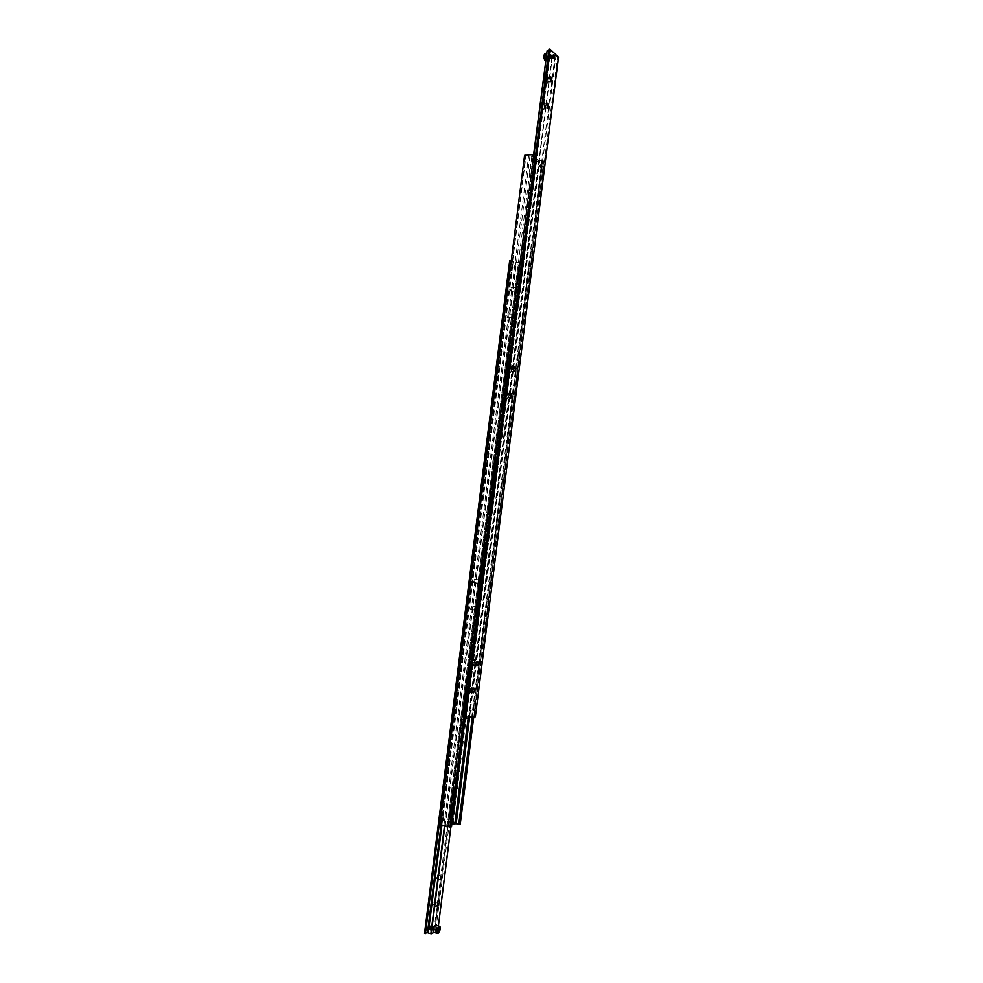 <?xml version="1.0" encoding="UTF-8"?>
<svg xmlns="http://www.w3.org/2000/svg" width="983" height="983" viewBox="0 0 983 983"><rect width="100%" height="100%" fill="white"/><g stroke="black" fill="none" stroke-linecap="round" stroke-linejoin="round"><path stroke-width="0.74" stroke-dasharray="4.92 3.69" d="M451.185 816.381L452.426 817.721L453.126 816.848L451.897 815.509L451.185 816.381M450.386 816.615L450.189 817.315L450.386 816.615M452.168 817.537L452.377 816.418L451.811 818.151L450.411 817.119L451.209 817.954L452.168 817.537M442.485 820.584L443.21 819.699L442.006 818.36L441.318 819.22L442.51 820.547L443.21 819.699L441.945 818.36L443.259 819.687L442.424 820.608L441.306 819.22L441.809 818.409M442.129 818.974L442.252 818.249L442.129 818.974M444.058 818.937L444.107 820.141L443.665 818.139L442.289 818.52L443.259 818.089L444.058 818.937M540.453 166.446L540.834 167.368L542.432 166.422L542.051 165.488L540.453 166.446M541.805 165.193L540.859 164.579L539.753 165.218L539.581 166.569L540.527 167.184L539.52 166.459L540.834 164.554L541.817 165.267L541.633 166.545L541.817 165.267M532.159 160.991L531.938 160.192L533.56 159.221L533.941 160.168L532.221 161.052M534.666 161.409L532.97 161.9L532.761 160.082L533.88 159.43L532.725 160.192L532.983 161.912L534.74 161.335L534.838 160.045L534.74 161.335M541.08 167.245L539.937 166.655L540.478 164.825L541.51 164.812L541.694 165.439L539.913 165.463L541.633 165.242L541.215 167.159M541.461 166.631L539.79 166.397L541.461 166.631M469.555 717.664L539.851 160.536L542.481 160.499L472.258 717.271L542.469 160.536M542.579 166.532L542.211 165.611L540.601 166.557L540.982 167.479L542.579 166.532M534.617 160.217L533.191 159.443L532.884 161.826L534.506 161.163L532.7 161.187L533.474 161.765L534.617 160.659L533.757 159.578L532.933 159.983L534.617 160.217M442.448 820.461L443.358 820.596L443.911 818.679L442.399 818.323L442.325 820.35M442.215 819.773L443.935 819.908L442.215 819.773M528.645 155.707L526.016 155.707L441.416 824.295L444.009 824.884L528.645 155.707L531.533 156.838L531.201 159.467L532.454 164.96L534.74 162.072L535.071 159.455L536.607 160.585L535.28 160.61L451.676 822.611L449.108 821.997L532.675 160.647L535.28 160.61M535.071 159.455L537.001 159.43L536.669 162.035L534.371 164.935L533.13 159.43L533.462 156.801L531.914 155.646L533.253 155.633L448.543 826.015L451.136 826.605L535.895 155.584L533.253 155.633M451.897 823.619L451.209 823.459L451.553 820.756L450.067 817.02L447.462 821.948L447.118 824.663L449.022 825.13L449.366 822.402L451.959 817.475L452.659 817.561M451.16 815.472L452.291 816.578L451.492 815.73L450.533 816.16L451.295 815.448M450.435 816.603L451.541 815.718L452.377 817.07L451.258 817.942L450.435 816.603L451.123 815.755L452.315 817.07L451.627 817.917L450.435 816.615M453.31 816.799L452.082 815.46L451.369 816.332L452.598 817.672L453.31 816.799M451.406 817.303L451.578 815.964L452.512 816.873L452.082 817.463L451.148 816.554M452.168 817.156L451.271 815.718L450.079 816.664L450.976 818.102L452.168 817.156M452.02 817.156C451.566 815.62 450.927 815.46 450.128 816.701C450.583 818.237 451.209 818.397 452.02 817.156M453.163 816.762L453.016 816.062L451.516 816.369L453.163 816.836C452.352 818.089 451.701 817.942 451.246 816.369L453.003 816.013L453.163 816.701M452.241 817.745L451.05 816.431L451.725 815.583L452.917 816.898L452.241 817.745L451.086 818.212L450.14 817.229M450.189 817.315L451.123 818.212L452.205 817.795M442.792 819.662L443.05 818.753L442.215 818.827M444.402 819.404L443.186 820.35L442.289 818.888L443.493 817.942L444.402 819.404M444.353 819.355C443.542 820.608 442.903 820.461 442.448 818.9C443.259 817.647 443.898 817.807 444.353 819.355M442.067 819.539L443.038 820.547L442.08 819.65M444.341 818.827L443.382 817.831L442.227 818.323M442.252 818.249L443.345 817.831L444.279 818.741M443.665 818.139L442.682 817.881M442.768 817.868L443.505 818.04M540.736 166.877L541.584 165.562L541.166 167.196L540.466 166.238M541.621 165.758L540.699 164.616L539.483 165.795L540.404 166.938L541.621 165.758M541.473 165.734C540.994 164.394 540.355 164.394 539.544 165.758C540.011 167.098 540.662 167.085 541.473 165.734M542.432 166.532L540.748 166.557L541.965 167.294L542.432 166.532M540.503 166.471C541.326 165.095 541.977 165.083 542.469 166.446L541.916 167.343L540.503 166.471L542.063 165.537L542.419 166.422L540.871 167.368L540.503 166.471M534.936 160.831L533.708 162.023L532.786 160.868L534.002 159.676L534.936 160.831M534.875 160.868C534.052 162.244 533.4 162.256 532.933 160.893C533.744 159.529 534.396 159.516 534.875 160.868M532.245 161.065L533.892 160.131L533.536 159.221L531.95 160.192L532.319 161.089L533.892 160.143L533.523 159.234M497.079 462.231C497.312 459.159 496.759 457.39 495.42 456.923C494.142 457.058 493.282 458.496 492.815 461.236C492.581 464.308 493.134 466.077 494.474 466.544C495.751 466.409 496.612 464.971 497.079 462.231M494.732 461.432C495.199 458.68 496.059 457.242 497.324 457.107C498.664 457.574 499.217 459.356 498.983 462.428C498.516 465.168 497.656 466.606 496.378 466.741C495.051 466.274 494.498 464.504 494.732 461.432M500.421 435.739C500.654 432.606 500.089 430.812 498.725 430.345L496.182 434.572C495.948 437.705 496.513 439.499 497.877 439.966C499.131 439.831 499.978 438.418 500.421 435.739M498.098 434.744C498.553 432.053 499.401 430.64 500.642 430.505C502.006 430.984 502.559 432.778 502.325 435.911C501.883 438.59 501.035 440.003 499.794 440.138C498.43 439.671 497.865 437.877 498.098 434.744M533.646 172.676C533.867 168.965 533.179 166.852 531.619 166.324L529.653 169.813C529.444 173.536 530.12 175.65 531.68 176.178L533.646 172.676M531.582 169.801L533.536 166.299C535.108 166.827 535.784 168.941 535.563 172.664L533.609 176.166C532.036 175.638 531.361 173.512 531.582 169.801M532.356 160.733L533.929 160.376M532.663 160.708L533.032 161.617L534.605 160.659L534.236 159.762L532.798 161.052M541.67 166.434L540.503 167.171L541.633 166.545M540.896 166.557L540.896 165.574M542.026 165.894L541.424 166.877M541.854 167.196L541.166 167.196M442.534 820.019L443.308 819.515M452.377 816.418L451.455 815.521L452.389 816.517M452.758 815.976L452.082 817.463M452.585 817.315L451.91 817.156M450.251 821.591L533.302 161.384L450.251 821.591L460.142 823.975L543.685 161.31L473.745 717.037M449.882 821.579L449.108 821.997M532.675 160.647L448.752 821.911M532.307 160.647L533.302 161.384M535.28 160.647L451.676 822.587L452.979 822.931L451.209 823.459M543.82 161.224L542.849 160.499L472.639 717.209M539.851 160.536L537.001 159.43M533.646 161.458L543.685 161.31M535.895 155.584L465.205 718.241M536.263 155.572L535.6 155.081M441.416 824.258L439.88 824.516M447.118 824.663L444.009 824.884M448.543 825.978L447.216 825.659L449.022 825.13M524.627 155.007L525.647 155.756L441.048 824.172M533.462 156.801L531.533 156.838M538.524 160.561L468.191 717.873M531.914 155.646L447.216 825.659M452.979 822.931L536.607 160.585M529.972 155.683L445.324 825.204M532.122 160.327L533.744 159.357L534.125 160.29L532.503 161.261L532.122 160.327M532.073 160.29L532.454 161.237L534.076 160.266L533.695 159.32L532.073 160.29M533.88 159.504L534.248 160.401L532.675 161.347L532.307 160.45L533.916 159.492L534.297 160.426L532.688 161.396L532.294 160.45L533.88 159.455L532.258 160.426L532.639 161.359L534.26 160.389L533.88 159.455M532.479 160.585L534.101 159.627L534.482 160.561L532.86 161.519L532.479 160.585L534.064 159.627L532.43 160.561L532.823 161.495L534.433 160.524L534.052 159.59L534.42 160.536L532.86 161.482L532.491 160.585M540.281 166.311L540.65 167.245L542.26 166.287L541.879 165.365L540.281 166.311M540.318 166.348L541.928 165.402L542.297 166.324L540.699 167.27L540.318 166.348M540.109 166.188L540.478 167.122L542.088 166.164L541.707 165.242L540.109 166.188M540.146 166.225L541.756 165.267L542.125 166.201L540.527 167.147L540.146 166.225M539.925 166.066L540.306 166.987L541.916 166.041L541.535 165.107L539.925 166.066M539.974 166.09L541.572 165.144L541.952 166.066L540.355 167.024L539.974 166.09L541.535 165.156L541.903 166.041L540.343 166.975L539.986 166.09M441.514 819.158L442.227 818.261L443.468 819.625L442.755 820.51L441.514 819.158L442.706 820.535L443.419 819.638L442.178 818.286L441.465 819.171M441.723 819.097L442.436 818.212L443.677 819.564L442.964 820.461L441.723 819.097L442.424 818.249L441.674 819.109L442.915 820.473L443.628 819.576L442.436 818.212L443.616 819.576L442.928 820.436L441.723 819.109M442.633 818.188L443.825 819.515L443.136 820.375L441.932 819.048L442.645 818.151L443.886 819.503L443.173 820.4L441.932 819.036L442.596 818.163L441.871 819.048L443.124 820.412L443.837 819.527L442.596 818.163M450.988 816.443L452.217 817.782L452.93 816.91L451.701 815.558L450.988 816.443L451.75 815.546L452.979 816.885L452.266 817.77L451.037 816.431M450.779 816.504L452.02 817.844L452.721 816.959L451.492 815.62L450.779 816.504M451.529 815.644L452.721 816.959L452.033 817.807L450.841 816.492L451.541 815.607L452.77 816.947L452.069 817.831L450.841 816.492L451.541 815.607M450.583 816.554L451.811 817.905L452.524 817.02L451.295 815.681L450.583 816.554M451.32 815.706L452.512 817.008L451.836 817.856L450.644 816.554L451.344 815.669L452.573 817.008L451.861 817.881L450.632 816.541L451.344 815.669M470.538 712.233L470.808 710.082L469.911 710.942L470.538 712.233M469.997 716.533L471.729 716.718L555.088 55.798L553.404 55.527L552.458 55.945L469.137 716.214L469.997 716.533M465.475 710.82L465.205 712.982L464.197 711.741L465.475 710.82M548.711 51.214L549.73 50.821L466.286 711.545M466.298 711.483L465.524 717.639L462.919 717.123L463.743 710.979M553.036 55.92L553.712 54.741L553.036 55.92L553.847 58.464L553.036 55.933M553.921 54.827L554.043 58.353L553.908 54.827M548.956 80.299L547.961 77.116L547.126 78.677L548.121 81.847L548.956 80.299M547.9 81.147L546.953 75.593C545.737 74.364 544.852 75.175 544.324 77.989C544.324 83.002 545.295 84.808 547.212 83.42L547.9 81.147M545.663 106.422L544.68 103.289L543.82 104.874L544.803 108.007L545.663 106.422M544.607 107.221L543.697 101.765C542.456 100.524 541.559 101.335 541.019 104.21C541.006 109.162 541.977 110.944 543.894 109.543L544.607 107.221M472.024 689.882L471.41 687.719L469.923 690.115L470.55 692.29L472.024 689.882M471.115 689.427L470.845 686.171C469.321 684.352 468.055 685.581 467.023 689.869C466.876 693.494 467.687 694.711 469.456 693.543L471.115 689.427M475.416 662.997L474.777 660.785L473.327 663.144L473.966 665.356L475.416 662.997M474.494 662.591L474.211 659.261C472.7 657.455 471.435 658.659 470.439 662.874C470.292 666.56 471.115 667.801 472.909 666.609L474.494 662.591M509.108 396.038L508.297 393.421L507.142 395.363L507.965 397.98L509.108 396.038M508.125 396.21L507.572 391.959C506.147 390.386 505.053 391.369 504.291 394.908C504.218 399.196 505.127 400.671 507.031 399.307L508.125 396.21M512.462 369.534L511.627 366.868L510.496 368.785L511.332 371.439L512.462 369.534M511.467 369.768L510.877 365.406C509.464 363.87 508.395 364.828 507.646 368.306C507.584 372.655 508.506 374.154 510.423 372.778L511.467 369.768M465.033 710.881L464.762 713.044L465.033 710.881M471.238 710.021L470.968 712.171L471.238 710.021M547.814 56.67L546.818 58.759L546.523 55.441L547.285 55.159L547.814 56.67L545.897 56.768L545.368 55.269L544.594 55.552L546.523 55.441M546.708 50.944L549.411 53.463L547.58 55.527C547.433 58.415 547.949 60.074 549.128 60.479L550.369 58.181L549.411 53.463L552.09 55.957L553.06 54.778L553.761 55.748L553.208 58.501L552.421 55.957L552.913 58.366L553.761 55.748L553.368 54.901L552.421 55.957M544.594 55.552L544.889 58.857L546.818 58.759M544.361 57.358L546.29 57.247M544.889 58.857L547.58 58.476M545.663 58.575L545.897 56.768M547.285 55.159L545.368 55.269M552.471 55.896L469.137 716.226L552.09 55.957M468.768 716.14L462.919 717.123M533.597 154.773L462.551 717.049M549.73 50.821L465.524 717.627L466.372 717.811L464.48 718.094M548.969 49.199L550.591 50.735L466.372 717.811M550.591 50.735L549.73 50.772M463.681 711.028L533.966 154.773M475.354 716.804L471.729 716.718M555.088 55.798L555.936 55.761L472.565 716.89M555.936 55.761L557.533 57.247L474.408 716.619M557.533 57.247L558.491 57.198M553.994 57.297L553.22 54.765L552.581 55.957L553.355 58.489L553.515 54.901L552.004 58.562L551.217 56.031L551.856 54.839L553.06 58.353L553.994 57.309M551.979 55.982L552.753 58.513L553.392 57.333L552.606 54.802L551.979 55.982L552.458 58.39L553.392 57.333L552.913 54.925L551.979 55.982M551.819 55.982L552.458 54.802L553.245 57.333L552.606 58.525L551.819 55.982L552.311 58.402L553.159 55.785L552.753 54.937L551.819 55.994M552.79 57.358L552.004 54.827L551.365 56.006L552.151 58.55L552.79 57.358L552.299 54.962L551.377 55.92L551.856 58.427L552.79 57.37M551.217 56.031L551.696 58.427L552.643 57.383L552.151 54.974L551.217 56.019M550.763 56.043L551.549 58.587L552.188 57.407L551.402 54.864L550.763 56.043L551.254 58.452L552.188 57.407L551.696 54.999L550.763 56.043M550.615 56.056L551.254 54.876L551.954 55.847L551.389 58.587L550.603 56.068L551.094 58.464L551.954 55.847L551.549 54.999L550.615 56.056M551.586 57.419L550.799 54.901L550.161 56.08L550.947 58.611L551.586 57.419L551.094 55.023L550.173 55.994L550.64 58.489L551.586 57.432M551.426 57.432L550.787 58.624L550.001 56.105L550.64 54.901L551.426 57.432L550.947 55.036L550.001 56.08L550.492 58.489L551.426 57.444M519.307 268.703L519.036 270.804L520.302 269.87L519.307 268.703M519.835 264.513L518.926 264.697L434.83 930.139L435.653 930.704L437.398 930.864L521.531 264.759L519.835 264.513M514.146 268.138L514.416 266.024L515.067 267.007L514.146 268.138M441.932 825.081L512.487 267.487M512.524 267.56L512.708 266.135M512.659 266.172L513.237 261.552L515.854 261.613L515.104 267.622M510.202 289.002L510.914 291.177L511.725 289.776L511.025 287.589L510.202 289.002M516.505 289.936L515.682 291.349L514.994 289.162L515.805 287.749L516.505 289.936M506.872 315.359L507.56 317.509L508.408 316.071L507.707 313.933L506.872 315.359M513.175 316.28L512.34 317.718L511.651 315.568L512.487 314.142L513.175 316.28M432.36 904.262L432.741 905.736L434.105 903.574L433.712 902.087L432.36 904.262M435.801 877.119L436.194 878.618L437.521 876.492L437.128 874.993L435.801 877.119M469.886 607.666L470.427 609.448L471.521 607.691L470.98 605.909L469.886 607.666M476.264 608.428L475.17 610.197L474.642 608.416L475.723 606.646L476.264 608.428M473.278 580.916L473.818 582.735L474.9 581.002L474.347 579.184L473.278 580.916M479.643 581.69L478.574 583.423L478.021 581.617L479.09 579.872L479.643 581.69M429.374 927.903L429.743 929.365L431.119 927.153L430.738 925.703L429.374 927.903M429.448 927.94L429.817 929.377L431.193 927.153L430.812 925.716L429.792 926.699L429.448 927.94L430.542 925.753L431.193 927.153L430.099 929.353L429.448 927.94L429.755 929.316L430.456 925.777L429.755 929.316M513.74 267.917L514.011 265.803L513.74 267.917M519.429 271.025L519.7 268.924L519.429 271.025M437.509 929.979L437.066 927.51L435.936 930.704L436.612 931.282L437.963 930.115M435.924 925.273L436.649 928.087L433.995 932.462M438.959 928.05L437.066 927.51M438.062 929.353L436.169 928.812M438.737 928.382L437.742 928.099M437.828 931.233L435.936 930.704M436.612 931.282L438.504 931.823M434.228 932.523L437.398 930.864M521.531 264.759L450.902 826.887M438.381 925.974L437.754 930.962M521.899 264.771L515.854 261.613M444.894 825.794L516.235 261.613M513.237 261.552L511.234 260.888M441.097 824.872L512.389 261.527M515.104 267.56L515.854 261.638M509.698 260.544L518.827 265.594L519.774 265.619L518.926 264.697M518.938 264.673L434.83 930.176L434.007 929.906L518.09 264.685M434.007 929.906L435.948 929.046L435.014 928.788L518.827 265.594M435.014 928.788L424.509 933.371M435.948 929.046L519.774 265.619M431.635 927.301L430.259 929.513L429.878 928.075L431.254 925.851L431.279 928.542L430.542 929.476L429.89 928.075L430.984 925.875L431.635 927.288M431.549 928.284L430.689 929.525L430.026 928.136L431.132 925.912L431.549 928.284L431.402 925.888L430.026 928.136L430.407 929.549L431.549 928.296M430.468 928.235L431.844 926.011L431.869 928.714L430.849 929.672L430.468 928.235L431.574 926.035L431.869 928.714L431.132 929.648L430.468 928.235M430.615 928.284L431.377 929.623L432.373 927.497L431.992 926.047L430.615 928.284L431.832 926.047L432.36 927.497L431.377 929.623L430.615 928.284M432.803 927.633L431.439 929.844L431.058 928.407L432.434 926.183L432.459 928.886L431.709 929.807L431.058 928.407L432.151 926.207L432.803 927.62M432.95 927.669L432.581 926.219L431.205 928.431L431.586 929.881L432.95 927.669L431.856 929.857L431.562 927.19L432.299 926.244L432.95 927.657M431.648 928.566L433.024 926.342L433.036 929.058L432.029 930.004L431.648 928.566L432.741 926.367L433.036 929.058L432.299 929.979L431.648 928.566M431.795 928.652L432.176 930.053L433.54 927.841L433.171 926.379L431.795 928.591L432.889 926.416L433.54 927.829L432.446 930.016L431.795 928.652L432.115 929.979L433.036 929.058M433.982 927.964L432.606 930.176L432.237 928.738L433.614 926.514L433.626 929.23L432.889 930.151L432.237 928.738L433.331 926.539L433.982 927.952M434.13 928.001L433.761 926.551L432.385 928.763L432.753 930.213L434.13 928.001L433.036 930.188L432.741 927.51L433.478 926.576L434.13 927.989M451.013 818.016L450.177 816.676L451.283 815.792L452.119 817.143L451.013 818.016M443.468 818.028L442.338 818.913L443.173 820.277L444.304 819.392L443.468 818.028M540.441 166.877L539.581 165.808L540.711 164.714L541.559 165.783L540.441 166.877M533.978 159.738L532.835 160.843L533.695 161.925L534.838 160.819L533.978 159.738L532.786 160.819L533.658 161.888L534.789 160.782L533.929 159.713M533.13 159.43L531.201 159.467M452.241 820.916L451.553 820.756M450.226 816.664L451.344 815.779L452.168 817.119L451.062 818.003L450.226 816.664L450.927 815.816L452.106 817.131L451.43 817.979L450.239 816.664M442.289 818.937L443.124 820.289L444.255 819.404L443.407 818.04L442.289 818.937M539.618 165.832L540.748 164.751L541.608 165.808L540.478 166.901L539.618 165.832L541.191 164.898L541.547 165.783L539.999 166.729L539.63 165.832M449.366 822.402L447.462 821.948M536.669 162.035L534.74 162.072M545.393 53.414L546.917 58.366L545.491 60.651L549.128 60.479M544.57 54.114L545.516 54.102C546.831 57.567 546.573 59.533 544.742 60.024M437.914 933.359L440.04 929.058L439.979 927.129M453.126 816.836L452.438 817.684L451.246 816.381L451.934 815.534L453.126 816.836M442.35 818.925L443.038 818.065L444.242 819.392L443.554 820.252L442.35 818.925M442.141 818.986L442.829 818.126L444.033 819.453L443.345 820.314L442.141 818.986M541.731 165.918L540.171 166.852L539.814 165.955L541.363 165.021L541.731 165.918M532.847 160.843L534.42 159.897L534.777 160.794L533.216 161.74L532.847 160.843M441.416 824.295L526.016 155.707M452.426 817.463L450.533 817.008M495.42 456.923L497.324 457.107M498.725 430.345L500.642 430.505M531.619 166.324L533.536 166.299M531.68 176.178L533.609 176.166M497.877 439.966L499.794 440.138M494.474 466.544L496.378 466.741M448.543 826.015L533.253 155.584M534.936 165.132L533.019 165.156M532.135 160.315L533.708 159.369L534.064 160.266L532.503 161.224L532.135 160.315M542.247 166.299L540.699 167.233L540.331 166.336L541.891 165.402L542.247 166.299M542.075 166.176L540.515 167.11L540.159 166.213L541.707 165.279L542.075 166.176M442.215 818.298L443.407 819.638L442.719 820.498L441.527 819.158L442.178 818.286M547.961 77.116L550.873 76.981M548.477 77.436L546.953 75.593M544.68 103.289L547.58 103.19M545.196 103.608L543.697 101.765M471.41 687.719L474.261 688.247M471.889 688.211L470.845 686.171M474.777 660.785L477.64 661.289M475.268 661.276L474.211 659.261M508.297 393.421L511.172 393.63M508.825 393.839L507.572 391.959M511.627 366.868L514.502 367.052M512.155 367.286L510.877 365.406M547.814 57.628L547.752 56.166M548.833 53.229L546.413 53.352M553.748 54.79L554.375 55.712M554.437 57.395L553.884 58.402M511.922 371.095L510.423 372.778M511.332 371.439L514.22 371.635M508.555 397.636L507.031 399.307M507.965 397.98L510.841 398.201M474.605 665.073L472.909 666.609M473.966 665.356L476.841 665.86M471.176 692.007L469.456 693.543M470.55 692.29L473.413 692.831M545.295 107.626L543.894 109.543M544.803 108.007L547.678 107.909M548.612 81.466L547.212 83.42M548.121 81.847L551.008 81.724M551.377 55.92L551.93 54.888L553.761 55.748M553.834 57.419L553.282 58.439L551.451 57.567M551.991 55.884L552.532 54.851L553.159 55.785M553.232 57.444L552.679 58.476L552.053 57.542M550.775 55.957L551.328 54.925L551.954 55.847M552.016 57.505L551.475 58.538L550.836 57.592M550.173 55.994L550.726 54.95L551.352 55.884M551.414 57.53L550.861 58.562L550.234 57.628M510.914 291.177L515.682 291.349M507.56 317.509L512.34 317.718M432.741 905.736L437.46 907.039M436.194 878.618L440.912 879.859M470.427 609.448L475.17 610.197M473.818 582.735L478.574 583.423M436.28 928.517L435.924 929.795M430.726 925.753L429.792 926.699M474.347 579.184L479.09 579.872M470.98 605.909L475.723 606.646M437.128 874.993L441.822 876.222M433.712 902.087L438.406 903.377M507.707 313.933L512.487 314.142M511.025 287.589L515.805 287.749M430.382 926.858L431.316 925.912L431.635 927.239M430.026 928.136L430.345 929.476L431.279 928.542M430.972 927.03L431.906 926.084L432.225 927.399M430.615 928.308L430.935 929.648L431.869 928.714M431.562 927.19L432.495 926.244L432.815 927.559M431.205 928.48L431.525 929.807L432.459 928.886M432.151 927.35L433.085 926.416L433.405 927.719M432.741 927.51L433.675 926.576L433.995 927.891M432.385 928.824L432.704 930.151L433.626 929.23"/><path stroke-width="1.47" d="M441.809 818.409L441.465 820.117L442.522 820.572M533.413 159.111L533.794 160.045L532.172 161.015L531.791 160.082L533.511 159.197M442.485 820.584L441.121 819.269L441.846 818.372L443.087 819.736L442.362 820.633M472.639 717.209L459.122 824.405L472.258 717.271L458.754 824.319L456.173 823.693L469.555 717.664M452.659 817.561L453.102 823.914L456.173 823.693M442.215 818.827L442.534 820.019M442.94 819.699L441.441 820.055L441.269 819.306L442.94 819.699M533.364 159.75L532.688 160.721M532.012 159.811L533.634 160.057L531.938 160.082L532.245 161.065M532.528 159.406L532.356 160.733L532.97 159.738M533.536 159.221L532.307 159.381M441.674 820.105L442.792 819.662L441.846 818.741L442.19 819.957M459.122 824.405L460.253 824.061L473.745 717.037M453.102 823.914L451.897 823.619M449.981 827.035L535.268 154.835L449.981 827.035L439.991 824.602L524.627 155.007L439.991 824.602M450.349 827.047L451.504 826.703L465.205 718.241M534.912 154.749L524.762 154.921M468.191 717.873L454.871 823.385M553.11 55.933L553.748 54.741L554.523 57.26L553.896 58.464L553.11 55.933M550.038 78.542L550.873 76.981L551.856 80.176L551.021 81.724L550.038 78.542M546.72 104.763L547.58 103.19L548.563 106.324L547.703 107.909L546.72 104.763M472.786 690.656L474.261 688.247L474.887 690.422L473.413 692.831L472.786 690.656M476.202 663.648L477.64 661.289L478.279 663.5L476.841 665.86L476.202 663.648M510.03 395.584L511.172 393.63L511.996 396.247L510.841 398.201L510.03 395.584M513.384 368.969L514.502 367.052L515.338 369.719L514.22 371.635L513.384 368.969M553.601 58.28L553.748 54.79L553.601 58.28M533.966 154.773L547.089 50.919L533.597 154.773M547.089 50.919L548.711 51.214M465.438 718.278L475.354 716.804L558.491 57.198L549.939 49.15L465.438 718.278L464.48 718.094L548.969 49.199L549.939 49.15M434.228 932.523L430.861 933.703L444.525 825.708L430.861 933.752L428.281 933.014L441.932 825.081M438.811 904.851L437.46 907.039L437.079 905.552L438.418 903.377L438.811 904.851M442.227 877.733L440.912 879.859L440.519 878.36L441.834 876.222L442.227 877.733M439.979 927.129L438.787 926.293L436.649 930.606L437.374 933.42L433.97 932.449L433.245 929.635C433.786 926.834 434.683 925.384 435.924 925.273L439.29 926.232M439.622 928.64L438.504 931.823L438.062 929.353L438.959 928.05L439.622 928.64L438.737 928.382M439.401 930.52L437.963 930.115M450.902 826.887L438.381 925.974M431.23 933.85L444.894 825.794M511.234 260.888L509.698 260.544L424.509 933.371L427.445 932.769L441.097 824.872M427.445 932.769L428.281 933.014M425.455 933.641L510.656 260.569M453.446 821.21L452.241 820.916M544.103 55.712L545.393 53.414C543.476 54.827 543.316 57.137 544.852 60.344L544.103 55.712M544.742 60.024L543.894 55.896L544.57 54.114M438.357 933.039C440.507 930.09 440.765 928.026 439.106 926.834L437.238 930.618L438.357 933.039M546.413 53.352L545.356 53.414M439.315 926.232C440.998 926.883 440.605 929.254 438.16 933.334"/></g></svg>
